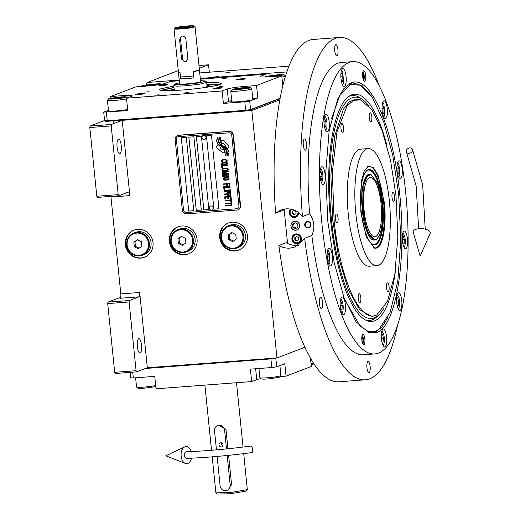 <?xml version="1.0" encoding="UTF-8"?>
<svg xmlns="http://www.w3.org/2000/svg" width="520" height="520" viewBox="0 0 520 520"><rect width="100%" height="100%" fill="white"/><g stroke="black" fill="none" stroke-linecap="round" stroke-linejoin="round"><path stroke-width="0.78" d="M114.686 372.32L136.084 370.701L136.591 371.872L115.2 373.484L114.686 372.32L107.705 303.596L107.952 302.139L129.344 300.528L138.957 296.842L120.081 298.266A3.958 1.163 85.7 0 0 120.809 293.904L110.968 197.035A3.958 1.163 85.7 0 0 110.89 196.391M107.952 302.139L120.666 297.264M122.2 120.341L129.851 195.611A3.958 1.163 -94.3 0 0 128.421 192.094A3.958 1.163 -94.3 0 0 128.316 192.114L118.71 195.8L97.312 197.418L96.805 196.255L89.823 127.53L90.064 126.074L111.462 124.456L122.2 120.341L251.83 110.552L276.959 357.962L147.335 367.75L139.685 292.481A3.958 1.163 -94.3 0 1 138.957 296.842M184.685 254.787A14.528 13.832 -111 0 0 188.416 253.948A14.528 13.832 -111 0 0 196.729 237.361A14.528 13.832 -111 0 0 181.76 225.986A14.528 13.832 -111 0 0 178.022 226.824A14.528 13.832 -111 0 0 169.708 243.412A14.528 13.832 -111 0 0 184.685 254.787M140.634 258.115A14.528 13.832 -111 0 0 144.372 257.276A14.528 13.832 -111 0 0 152.678 240.689A14.528 13.832 -111 0 0 137.709 229.314A14.528 13.832 -111 0 0 133.972 230.152A14.528 13.832 -111 0 0 125.665 246.74A14.528 13.832 -111 0 0 140.634 258.115M235.02 250.984A14.528 13.832 -111 0 0 238.758 250.146A14.528 13.832 -111 0 0 247.065 233.558A14.528 13.832 -111 0 0 232.096 222.183A14.528 13.832 -111 0 0 228.358 223.022A14.528 13.832 -111 0 0 220.051 239.609A14.528 13.832 -111 0 0 235.02 250.984M140.166 353.093A7.261 2.132 85.7 0 0 141.537 345.41A7.261 2.132 85.7 0 0 138.886 338.65A7.261 2.132 85.7 0 0 138.703 338.689A7.261 2.132 85.7 0 0 137.332 346.365A7.261 2.132 85.7 0 0 139.984 353.132A7.261 2.132 85.7 0 0 140.166 353.093M136.084 370.701L129.103 301.977L129.344 300.528M147.335 367.75L136.591 371.872M107.705 303.596L129.103 301.977M188.702 253.838A14.528 13.832 69 0 1 185.25 254.566A14.528 13.832 -111 0 1 170.313 243.353A14.528 13.832 -111 0 1 178.302 226.72M144.651 257.166A14.528 13.832 69 0 1 141.2 257.894A14.528 13.832 -111 0 1 126.269 246.675A14.528 13.832 -111 0 1 134.258 230.048M239.037 250.036A14.528 13.832 69 0 1 235.586 250.77A14.528 13.832 -111 0 1 220.656 239.551A14.528 13.832 -111 0 1 228.644 222.917M276.959 357.962L304.935 347.237M279.806 99.827L251.83 110.552M90.064 126.074L104.566 120.517M119.899 153.589A7.261 2.132 85.7 0 0 121.27 145.912A7.261 2.132 85.7 0 0 118.625 139.145A7.261 2.132 85.7 0 0 118.437 139.191A7.261 2.132 85.7 0 0 117.065 146.868A7.261 2.132 85.7 0 0 119.717 153.634A7.261 2.132 85.7 0 0 119.899 153.589M111.462 124.456L111.215 125.912L118.196 194.636L118.71 195.8M96.805 196.255L118.196 194.636M146.315 84.935A5.285 1.554 -94.3 0 1 147.303 82.466L178.263 70.597M229.333 72.559L223.931 73.041L229.333 72.559M218.784 76.602L213.382 77.084L218.784 76.602M288.906 66.15L199.739 72.936M199.27 68.354L208.559 64.792L209.306 72.215M198.984 65.52L208.559 64.792M89.823 127.53L111.215 125.912M223.386 152.841A1.651 1.567 -111 0 0 224.452 152.282L224.582 152.12A7.657 7.293 -111 0 0 223.6 149.273A2.899 2.763 -111 0 1 219.986 146.075A11.499 10.946 -111 0 1 218.042 144.469L216.989 145.776A1.651 1.567 -111 0 0 217.224 148.083L222.228 152.451A1.651 1.567 -111 0 0 223.386 152.841M218.049 144.476L217.009 145.769A1.651 1.567 -111 0 0 217.243 148.077L222.248 152.445A1.651 1.567 -111 0 0 223.821 152.744M177.495 135.551L177.853 135.415A3.958 3.77 69 0 1 178.874 135.187L229.216 131.385A3.958 3.77 69 0 1 233.389 135.024L240.572 205.719A3.958 3.77 69 0 1 238.212 209.703L237.855 209.839A3.958 3.77 69 0 1 236.834 210.067L186.492 213.869A3.958 3.77 69 0 1 182.319 210.223L175.143 139.535A3.958 3.77 69 0 1 178.516 135.323L178.874 135.187M177.951 136.792L177.97 136.786A2.639 2.516 69 0 1 177.97 136.786A2.639 2.516 69 0 1 178.653 136.63L228.989 132.834A2.639 2.516 69 0 1 231.77 135.258A2.639 2.516 -111 0 0 228.969 132.841L178.633 136.643A2.639 2.516 -111 0 0 176.378 139.451L183.56 210.139A2.639 2.516 -111 0 0 186.342 212.563L236.685 208.767A2.639 2.516 -111 0 0 238.933 205.953A2.639 2.516 69 0 1 237.38 208.605A2.639 2.516 69 0 1 237.374 208.611L237.361 208.611M231.751 135.265L238.933 205.953L231.77 135.258M186.316 137.377L181.279 137.761L188.728 211.068L193.758 210.685L186.316 137.377M193.863 136.812L188.832 137.189L196.281 210.496L201.311 210.119L193.863 136.812M201.416 136.24L196.385 136.617L203.827 209.924L208.864 209.547L201.416 136.24M211.484 135.48L206.453 135.857L213.895 209.164L218.933 208.786L211.484 135.48M226.037 153.77L226.863 153.153A12.122 11.537 -111 0 0 226.103 150.384A6.325 6.026 -111 0 0 223.775 147.453A236.477 225.154 -111 0 1 221.696 145.97A9.958 9.483 -111 0 1 219.525 143.845A6.546 6.227 -111 0 1 218.153 140.205A46.975 44.727 -111 0 1 218.03 137.228L217.172 137.872L217.224 139.419L216.424 140.017A7.605 7.241 -111 0 0 217.705 143.37A7.208 6.864 -111 0 0 220.447 145.815L220.467 145.808A10.043 9.562 69 0 1 223.139 147.81A6.806 6.481 69 0 1 225.082 152.152A78.234 74.49 69 0 1 225.297 155.935L226.089 155.344L226.037 153.77M225.277 155.948A78.234 74.49 -111 0 0 225.062 152.159A6.806 6.481 -111 0 0 223.119 147.816A10.043 9.562 -111 0 0 220.447 145.815M227.221 152.133L227.24 152.126A7.592 7.228 69 0 0 225.362 148.363L225.362 148.363A7.592 7.228 -111 0 1 227.221 152.133A16.484 15.691 -111 0 1 227.539 155.773L228.339 155.174L228.286 153.602L229.073 153.01A7.17 6.825 -111 0 0 227.299 149.045A8.71 8.294 -111 0 0 225.017 147.167A19.084 18.168 -111 0 1 223.294 146.048A6.194 5.896 -111 0 1 221.195 143.423A10.42 9.919 -111 0 1 220.344 140.127A26.52 25.246 -111 0 1 220.22 137.059L219.421 137.657L219.472 139.243L218.719 139.809A7.833 7.456 -111 0 0 220.331 144.177A7.501 7.144 -111 0 0 222.742 146.289A10.049 9.568 69 0 1 225.362 148.363A10.049 9.568 -111 0 0 222.742 146.289L222.761 146.282A7.501 7.144 -111 0 1 220.35 144.163A7.833 7.456 -111 0 1 218.738 139.802L219.492 139.237L219.44 137.651L220.22 137.066M227.455 148.531A11.512 10.959 -111 0 0 225.511 146.926A11.512 10.959 69 0 1 227.461 148.519L228.501 147.225A1.651 1.567 -111 0 0 228.267 144.917L223.262 140.549A1.651 1.567 -111 0 0 221.046 140.719L220.916 140.881A7.651 7.287 -111 0 0 221.891 143.728L221.91 143.722A2.899 2.763 69 0 1 225.531 146.919A2.899 2.763 -111 0 0 221.891 143.728M222.112 162.142L222.787 162.156L221.897 161.337L221.949 160.511L223.113 160.043L226.077 160.011L226.583 160.979L225.869 161.922L227.039 161.519L227.162 160.049L225.082 159.517L222.411 159.776L221.136 160.505L221.26 161.701L222.787 162.142M227.675 163.806L227.169 162.773L225.381 162.461L222.19 162.89L221.332 163.781L221.845 164.814L223.626 165.126L226.824 164.691L227.675 163.806M227.87 165.685L227.832 165.315L221.54 165.789L221.767 168.044L222.573 167.986L222.378 166.101L227.87 165.685L222.378 166.101M228.261 169.578L227.754 168.539L225.966 168.233L222.775 168.662L221.923 169.553L222.43 170.586L224.218 170.892L226.889 170.631L228.261 169.578M222.3 173.316L227.344 173.817L222.391 174.194L222.43 174.571L228.722 174.096L228.664 173.531L222.944 173.011L228.475 171.645L228.417 171.08L222.125 171.555L222.164 171.931L227.117 171.561L222.248 172.809L222.3 173.316L227.344 173.817M225.771 176.911L227.539 177.028L228.826 176.423L228.774 174.597L222.482 175.071L222.8 176.878L224.192 177.281L225.771 176.911M229.209 178.925L228.703 177.886L226.915 177.58L223.724 178.009L222.872 178.893L223.379 179.933L225.167 180.239L228.358 179.81L229.209 178.925M223.379 183.917L223.418 184.288L226.363 184.067L226.531 185.698L227.331 185.64L227.169 184.008L228.904 183.879L229.099 185.757L229.899 185.698L229.671 183.436L223.379 183.917M223.659 186.674L223.697 187.05L229.989 186.576L229.951 186.199L223.659 186.674L223.717 187.044L229.989 186.569M230.081 187.453L230.042 187.077L223.75 187.551L223.977 189.813L224.783 189.748L224.588 187.869L230.081 187.453L224.588 187.869M224.029 190.314L224.068 190.691L230.36 190.216L230.321 189.839L224.029 190.314M228.638 193.186L230.464 192.543L230.412 190.717L224.12 191.191L224.159 191.568L226.967 191.353L227.247 192.79L229.58 193.05M224.425 194.012L224.464 194.383L227.272 194.168L227.552 195.605L229.463 195.969L230.75 195.364L230.698 193.537L224.406 194.012L224.445 194.389L227.253 194.175L227.533 195.611L229.866 195.871M224.712 196.833L224.939 199.089L225.725 199.03L225.531 197.151L227.675 196.989L227.838 198.62L228.644 198.562L228.482 196.931L230.217 196.8L230.412 198.679L231.212 198.62L230.984 196.358L224.692 196.833L224.919 199.095L225.725 199.03M230.834 201.552L231.504 201.506L231.264 199.121L230.594 199.173L230.698 200.174L225.076 200.597L225.114 200.974L230.737 200.551L230.834 201.552L231.504 201.5M225.388 203.483L225.427 203.853L231.049 203.431L231.147 204.431L231.797 204.393L231.556 202.007L230.886 202.059L230.99 203.06L225.368 203.483L225.407 203.859L231.03 203.437L231.127 204.438L231.797 204.386M225.556 205.368L225.596 205.744L231.888 205.27L231.849 204.893L225.556 205.368M226.661 163.124L226.766 164.125L225.602 164.593L222.631 164.632L222.138 163.716L222.885 163.091L225.959 162.864L226.844 163.358L226.785 164.119L226.148 164.483M227.247 168.896L227.35 169.897L226.187 170.365L223.223 170.397L222.722 169.488L223.47 168.864L226.551 168.63L227.428 169.13L227.37 169.891L226.733 170.255M226.135 175.175L228.007 175.032L228.131 176.222L227.364 176.664L226.252 176.364L226.135 175.175L228.026 175.025L227.76 176.566M225.082 176.768L223.594 176.755L223.321 175.383L225.329 175.233L225.082 176.768L225.349 175.227L223.321 175.383M224.419 178.211L227.929 178.067L228.3 179.244L227.136 179.712L224.172 179.744L223.672 178.834L224.419 178.211L227.5 177.977L228.202 178.243L228.43 178.978L227.662 179.608M228.046 192.667L227.773 191.295L229.781 191.139L229.788 192.53L228.046 192.667M228.332 195.488L228.059 194.116L230.067 193.967L230.074 195.358L228.332 195.488M188.728 211.068L181.298 137.761M193.758 210.678L188.747 211.061M201.311 210.113L196.294 210.489L188.851 137.189M208.864 209.541L203.847 209.917L196.404 136.617M218.933 208.78L213.915 209.157L206.472 135.857M178.516 135.323L228.858 131.521A3.958 3.77 69 0 1 233.031 135.167L240.208 205.855A3.958 3.77 69 0 1 237.855 209.839M216.424 140.017L216.444 140.01A7.605 7.241 -111 0 0 217.724 143.364A7.208 6.864 -111 0 0 220.467 145.808M217.172 137.872L217.243 139.412L216.444 140.01M218.03 137.234L217.185 137.859M227.24 152.126A16.484 15.691 69 0 1 227.558 155.76M221.689 140.251A1.651 1.567 -111 0 0 221.058 140.712L220.928 140.875A7.651 7.287 -111 0 0 221.91 143.722M221.553 161.928L222.131 162.136M221.033 160.829L221.572 161.922M221.904 159.939L221.156 160.498M225.849 161.538L225.888 161.915L226.538 161.798M226.525 160.413L226.493 161.233M225.661 159.913L226.096 160.004M225.121 159.894L225.68 159.906M223.113 160.043L225.141 159.881M222.586 160.147L223.132 160.037M222.203 162.89L221.351 163.774L221.864 164.808L223.645 165.113L226.831 164.691M222.885 163.091L226.681 163.118M221.559 165.782L221.786 168.038L222.567 167.98M222.787 168.662L221.936 169.546L222.45 170.58L224.237 170.885L227.416 170.463M223.47 168.864L227.266 168.889M222.411 174.194L222.45 174.564L228.722 174.089M222.944 173.011L228.475 171.645M222.144 171.555L222.183 171.925L227.117 171.561M222.268 172.809L222.319 173.31M225.894 176.774L227.942 176.93M222.502 175.071L222.82 176.872L225.264 177.131M223.737 178.003L222.885 178.886L223.399 179.927L225.186 180.232L228.364 179.803M223.399 183.911L223.438 184.281L226.382 184.061L226.544 185.692L227.331 185.633M227.169 184.008L228.924 183.872L229.119 185.75L229.899 185.692M223.769 187.551L223.997 189.8L224.783 189.742M224.049 190.314L224.088 190.684L230.36 190.209M224.139 191.191L224.172 191.561L226.987 191.347L227.266 192.777L228.657 193.18M227.773 191.295L229.801 191.133L229.528 192.68M228.059 194.116L230.087 193.96L229.821 195.5M225.531 197.151L227.695 196.983L227.858 198.614L228.644 198.556M228.482 196.931L230.237 196.787L230.431 198.672L231.212 198.614M230.614 199.167L230.698 200.174M225.095 200.597L225.134 200.967L230.756 200.544L230.854 201.546M230.906 202.053L230.99 203.06M225.576 205.368L225.615 205.738L231.888 205.264M204.783 139.347A2.113 2.009 69 0 0 203.911 135.258A2.113 2.009 -111 0 0 203.268 135.401M203.827 135.291A2.113 2.009 -111 0 0 202.007 137.8A2.113 2.009 -111 0 0 204.139 139.49A2.113 2.009 69 0 0 205.953 136.981A2.113 2.009 69 0 0 203.827 135.291M211.958 210.035A2.113 2.009 69 0 0 211.094 205.946A2.113 2.009 -111 0 0 210.451 206.089M211.01 205.978A2.113 2.009 -111 0 0 209.19 208.488A2.113 2.009 -111 0 0 211.315 210.178A2.113 2.009 69 0 0 213.135 207.669A2.113 2.009 69 0 0 211.01 205.978M298.571 245.2A19.805 18.857 69 0 1 297.284 245.343A19.805 18.857 69 0 1 287.579 243.425L284.128 209.411A19.805 18.857 69 0 1 284.733 208.994M294.84 221.254A4.492 4.277 -111 0 0 291.115 226.642A4.492 4.277 -111 0 0 296.901 229.899A4.492 4.277 -111 0 0 294.84 221.254M307.541 221.481A3.302 3.146 69 0 1 309.056 227.838A3.302 3.146 69 0 1 304.805 225.44A3.302 3.146 69 0 1 307.541 221.481M290.557 209.072A4.953 4.713 -111 0 0 295.737 217.237A4.953 4.713 -111 0 0 298.708 212.725M296.12 233.883A4.953 4.713 -111 0 0 292.019 239.824A4.953 4.713 -111 0 0 298.396 243.419A4.953 4.713 -111 0 0 296.12 233.883M296.445 216.892A4.953 4.713 69 0 1 295.445 216.97M299.104 243.074A4.953 4.713 69 0 1 298.103 243.152M294.814 234.566A4.953 4.713 69 0 1 295.607 233.955M291.629 209.3A4.095 3.9 -111 0 0 294.469 216.639A4.095 3.9 -111 0 0 297.94 212.16M291.07 209.17A4.622 4.401 -111 0 0 295.861 216.833A4.622 4.401 -111 0 0 298.636 212.667M295.828 211.302L293.826 210.308L292.052 211.588L292.286 213.857L294.288 214.844L296.056 213.571L295.828 211.302M292.052 211.588L292.806 211.296L293.039 213.564L294.834 214.455M294.034 210.411L292.806 211.296M292.286 213.857L293.039 213.564M297.2 216.32A4.622 4.401 69 0 1 297.089 216.365L295.861 216.833M292.812 239.05A4.095 3.9 -111 0 0 297.128 242.814A4.095 3.9 -111 0 0 300.619 238.466A4.095 3.9 -111 0 0 296.303 234.702A4.095 3.9 -111 0 0 292.812 239.05M292.461 239.031A4.622 4.401 -111 0 0 298.519 243.016A4.622 4.401 -111 0 0 296.4 234.117A4.622 4.401 -111 0 0 292.461 239.031M295.211 234.383L296.439 233.916A4.622 4.401 69 0 1 296.55 233.877M298.486 237.484L296.485 236.489L294.71 237.77L294.944 240.032L296.946 241.026L298.721 239.753L298.486 237.484M294.71 237.77L295.464 237.478L295.698 239.746L297.492 240.636M296.692 236.594L295.464 237.478M294.944 240.032L295.698 239.746M299.858 242.502A4.622 4.401 69 0 1 299.748 242.547L298.519 243.016M309.173 227.786A3.302 3.146 69 0 1 308.445 227.936A3.302 3.146 -111 0 1 306.813 221.631M307.593 221.956A2.821 2.684 -111 0 0 305.188 224.958A2.821 2.684 -111 0 0 308.159 227.552A2.821 2.684 69 0 0 310.564 224.549A2.821 2.684 69 0 0 307.593 221.956M290.888 226.037A4.622 4.401 -111 0 0 295.757 230.289A4.622 4.401 -111 0 0 299.695 225.375A4.622 4.401 -111 0 0 294.827 221.124A4.622 4.401 -111 0 0 290.888 226.037M294.983 222.683L292.624 224.38L292.929 227.403L295.601 228.728L297.96 227.025L297.655 224.003L294.983 222.683M292.929 227.403L294.06 226.974L296.413 228.137M292.624 224.38L293.755 223.951L294.06 226.974M295.295 222.833L293.755 223.951M375.96 315.269L376.714 314.951L387.426 301.567L394.829 274.326L397.839 237.25L396.006 195.812L390.533 160.355L382.09 130.39L371.663 109.421L360.471 99.885L353.438 100.38L346.97 106.112L336.96 131.917L332.358 172.328L334.054 219.564C339.463 277.219 359.554 323.102 375.96 315.269M360.471 99.885L355.563 99.093L349.161 101.913L343.382 109.272L334.659 136.149L330.87 175.162L332.657 219.707L338.748 258.05L348.238 289.562L359.84 309.959L371.976 316.472L376.649 314.977M384.365 202.599C386.75 224.412 383.091 246.194 376.74 248.047L374.679 248.222L366.249 236.944L360.796 211.633L361.322 181.285L364.267 170.95L368.485 166.16L373.295 167.615L378.001 175.045L384.365 202.599M355.829 213.538A58.695 17.258 -94.3 0 1 368.16 148.59A58.695 17.258 -94.3 0 1 389.331 200.694A58.695 17.258 85.7 0 1 377 265.642A58.695 17.258 85.7 0 1 355.829 213.538M377 265.642L369.447 266.214A58.695 17.258 85.7 0 1 348.276 214.11A58.695 17.258 -94.3 0 1 360.607 149.162L368.16 148.59M360.815 297.642A4.492 1.319 85.7 0 0 359.197 293.651A4.492 1.319 85.7 0 0 358.248 298.623A4.492 1.319 85.7 0 0 359.873 302.608A4.492 1.319 85.7 0 0 360.815 297.642M389.084 286.8A4.492 1.319 85.7 0 0 387.459 282.815A4.492 1.319 85.7 0 0 386.516 287.788A4.492 1.319 85.7 0 0 388.135 291.772A4.492 1.319 85.7 0 0 389.084 286.8M394.576 196.358A4.492 1.319 85.7 0 0 392.957 192.374A4.492 1.319 85.7 0 0 392.015 197.34A4.492 1.319 85.7 0 0 393.634 201.325A4.492 1.319 85.7 0 0 394.576 196.358M371.807 116.753A4.492 1.319 85.7 0 0 370.188 112.769A4.492 1.319 85.7 0 0 369.246 117.734A4.492 1.319 85.7 0 0 370.864 121.719A4.492 1.319 85.7 0 0 371.807 116.753M343.538 127.588A4.492 1.319 85.7 0 0 341.919 123.604A4.492 1.319 85.7 0 0 340.977 128.57A4.492 1.319 85.7 0 0 342.596 132.555A4.492 1.319 85.7 0 0 343.538 127.588M338.046 218.03A4.492 1.319 85.7 0 0 336.421 214.045A4.492 1.319 85.7 0 0 335.478 219.011A4.492 1.319 85.7 0 0 337.097 223.002A4.492 1.319 85.7 0 0 338.046 218.03M376.454 332.618L369.063 332.865L356.07 321.802L343.974 297.472L334.178 262.704L327.828 221.559L325.702 173.472L329.192 130.455L337.786 98.846L343.629 88.868L351.091 82.947C370.123 73.859 393.432 127.108 399.711 193.999C406.985 260.52 395.831 326.976 376.454 332.618M388.082 317.089L382.005 327.034L375.141 332.235L371.956 332.963L368.426 332.657M284.173 209.865L275.6 213.155A171.659 50.466 -94.3 0 1 308.731 40.456A171.659 50.466 -94.3 0 1 313.092 39.462L339.515 37.466A171.659 50.466 85.7 0 0 335.16 38.461A171.659 50.466 85.7 0 0 302.445 216.528L309.621 213.779C314.399 220.753 315.133 227.988 311.825 235.482A146.569 43.089 85.7 0 0 363.48 354.79L374.81 353.932A146.569 43.089 85.7 0 0 378.528 353.087A146.569 43.089 85.7 0 0 406.211 198.133A146.569 43.089 85.7 0 0 352.736 61.627A146.569 43.089 85.7 0 0 349.011 62.478A146.569 43.089 85.7 0 0 321.328 217.431A146.569 43.089 85.7 0 0 374.81 353.932M295.347 246.896L304.649 238.238A171.659 50.466 85.7 0 0 365.372 379.808A171.659 50.466 85.7 0 0 369.733 378.813A171.659 50.466 85.7 0 0 397.443 325.689M379.353 86.158A171.659 50.466 85.7 0 0 339.515 37.466M365.372 379.808L338.943 381.803A171.659 50.466 -94.3 0 1 278.882 245.511L287.456 242.222M295.106 246.987L290.036 248.118C286.137 248.391 282.418 247.52 278.882 245.511M275.6 213.155L280.93 209.995L286.046 208.845C292.708 208.546 298.168 211.107 302.445 216.528M304.649 238.238L311.825 235.482M363.896 344.812A5.285 1.554 -94.3 0 1 363.76 344.838A5.285 1.554 -94.3 0 1 361.835 339.918A5.285 1.554 -94.3 0 1 362.83 334.334A5.285 1.554 -94.3 0 1 362.966 334.308A5.285 1.554 -94.3 0 1 364.891 339.222A5.285 1.554 -94.3 0 1 363.896 344.812M364.709 81.224A5.285 1.554 -94.3 0 1 364.579 81.257A5.285 1.554 -94.3 0 1 362.648 76.336A5.285 1.554 -94.3 0 1 363.649 70.752A5.285 1.554 -94.3 0 1 363.779 70.72A5.285 1.554 -94.3 0 1 365.709 75.641A5.285 1.554 -94.3 0 1 364.709 81.224M321.562 308.542A5.61 1.651 85.7 0 0 322.621 302.608A5.61 1.651 85.7 0 0 320.574 297.382A5.61 1.651 85.7 0 0 320.431 297.414A5.61 1.651 85.7 0 0 319.371 303.342A5.61 1.651 85.7 0 0 321.418 308.568A5.61 1.651 85.7 0 0 321.562 308.542M369.096 372.593A5.61 1.651 85.7 0 0 370.156 366.665A5.61 1.651 85.7 0 0 368.108 361.439A5.61 1.651 85.7 0 0 367.965 361.472A5.61 1.651 85.7 0 0 366.906 367.4A5.61 1.651 85.7 0 0 368.953 372.625A5.61 1.651 85.7 0 0 369.096 372.593M336.921 55.802A5.61 1.651 85.7 0 0 337.981 49.875A5.61 1.651 85.7 0 0 335.933 44.642A5.61 1.651 85.7 0 0 335.79 44.675A5.61 1.651 85.7 0 0 334.731 50.609A5.61 1.651 85.7 0 0 336.778 55.835A5.61 1.651 85.7 0 0 336.921 55.802M305.468 150.144A5.61 1.651 85.7 0 0 306.527 144.209A5.61 1.651 85.7 0 0 304.48 138.983A5.61 1.651 85.7 0 0 304.337 139.016A5.61 1.651 85.7 0 0 303.277 144.95A5.61 1.651 85.7 0 0 305.325 150.176A5.61 1.651 85.7 0 0 305.468 150.144M330.714 265.889A8.912 2.62 85.7 0 0 332.397 256.464A8.912 2.62 85.7 0 0 329.147 248.164A8.912 2.62 85.7 0 0 328.919 248.216A8.912 2.62 85.7 0 0 327.236 257.641A8.912 2.62 85.7 0 0 330.486 265.941A8.912 2.62 85.7 0 0 330.714 265.889M327.535 131.8A8.912 2.62 85.7 0 0 329.219 122.376A8.912 2.62 85.7 0 0 325.962 114.075A8.912 2.62 85.7 0 0 325.741 114.127A8.912 2.62 85.7 0 0 324.058 123.552A8.912 2.62 85.7 0 0 327.308 131.852A8.912 2.62 85.7 0 0 327.535 131.8M400.524 178.549A8.912 2.62 85.7 0 0 402.207 169.124A8.912 2.62 85.7 0 0 398.95 160.823A8.912 2.62 85.7 0 0 398.723 160.875A8.912 2.62 85.7 0 0 397.04 170.3A8.912 2.62 85.7 0 0 400.296 178.6A8.912 2.62 85.7 0 0 400.524 178.549M400.114 310.336A8.912 2.62 85.7 0 0 401.798 300.918A8.912 2.62 85.7 0 0 398.548 292.617A8.912 2.62 85.7 0 0 398.32 292.669A8.912 2.62 85.7 0 0 396.637 302.088A8.912 2.62 85.7 0 0 399.887 310.388A8.912 2.62 85.7 0 0 400.114 310.336M343.733 314.685A8.912 2.62 85.7 0 0 345.416 305.266A8.912 2.62 85.7 0 0 342.166 296.966A8.912 2.62 85.7 0 0 341.939 297.017A8.912 2.62 85.7 0 0 340.256 306.436A8.912 2.62 85.7 0 0 343.506 314.736A8.912 2.62 85.7 0 0 343.733 314.685M323.505 184.489A8.912 2.62 85.7 0 0 325.189 175.065A8.912 2.62 85.7 0 0 321.939 166.764A8.912 2.62 85.7 0 0 321.711 166.816A8.912 2.62 85.7 0 0 320.028 176.234A8.912 2.62 85.7 0 0 323.278 184.535A8.912 2.62 85.7 0 0 323.505 184.489M344.442 86.417A8.912 2.62 85.7 0 0 346.125 76.993A8.912 2.62 85.7 0 0 342.869 68.692A8.912 2.62 85.7 0 0 342.641 68.744A8.912 2.62 85.7 0 0 340.957 78.169A8.912 2.62 85.7 0 0 344.214 86.47A8.912 2.62 85.7 0 0 344.442 86.417M385.606 118.547A8.912 2.62 85.7 0 0 387.29 109.122A8.912 2.62 85.7 0 0 384.033 100.822A8.912 2.62 85.7 0 0 383.806 100.874A8.912 2.62 85.7 0 0 382.122 110.299A8.912 2.62 85.7 0 0 385.379 118.599A8.912 2.62 85.7 0 0 385.606 118.547M405.834 248.749A8.912 2.62 85.7 0 0 407.518 239.323A8.912 2.62 85.7 0 0 404.261 231.023A8.912 2.62 85.7 0 0 404.04 231.075A8.912 2.62 85.7 0 0 402.356 240.5A8.912 2.62 85.7 0 0 405.606 248.8A8.912 2.62 85.7 0 0 405.834 248.749M384.897 346.821A8.912 2.62 85.7 0 0 386.581 337.396A8.912 2.62 85.7 0 0 383.331 329.095A8.912 2.62 85.7 0 0 383.103 329.147A8.912 2.62 85.7 0 0 381.42 338.566A8.912 2.62 85.7 0 0 384.67 346.866A8.912 2.62 85.7 0 0 384.897 346.821M352.736 61.627L341.406 62.484A146.569 43.089 85.7 0 0 337.682 63.33A146.569 43.089 85.7 0 0 309.621 213.779M349.629 83.616L353.067 82.791L362.219 85.82L371.384 96.051M362.154 335.316A4.518 1.326 -94.3 0 1 362.492 335.751A4.518 1.326 85.7 0 1 363.46 340.138A4.518 1.326 85.7 0 1 362.804 343.96M362.251 342.426A2.775 0.812 85.7 0 0 362.31 342.433A2.775 0.812 85.7 0 0 362.941 340.347A2.775 0.812 85.7 0 0 362.343 337.266A2.775 0.812 85.7 0 0 361.894 336.901A2.775 0.812 85.7 0 0 361.835 336.915M398.307 308.978L398.788 308.353C399.75 305.897 399.848 302.536 399.081 298.272L397.196 294.249M397.15 305.513L398.216 305.721L398.691 301.912L397.807 297.83L396.584 297.596M397.807 297.83L396.565 297.928M398.691 301.912L396.63 302.068M404.027 247.39L404.762 246.142C405.554 243.107 405.483 239.616 404.541 235.664L402.916 232.661M402.922 244.166L404.092 243.756L404.359 239.59L403.312 235.892L402.285 236.256M404.092 243.756L402.851 243.847M404.359 239.59L402.298 239.746M398.716 177.183L399.633 175.331L399.003 164.723L397.605 162.454M397.663 174.2L398.885 173.186L398.976 168.818L397.826 165.49L396.968 166.205M398.885 173.186L397.469 173.29M398.976 168.818L396.955 168.974M383.799 117.189L384.82 114.829L383.903 104.234L382.688 102.46M382.668 113.854L382.856 114.322L384.033 112.879L383.994 108.407L382.779 105.385L382.044 106.281M384.033 112.879L382.493 112.996M383.994 108.407L382.018 108.556M342.635 85.059L343.714 82.388L342.628 71.844L341.523 70.33M341.465 81.549L341.77 82.238L342.907 80.561L342.791 76.043L341.543 73.21L340.88 74.184M342.907 80.561L341.296 80.678M342.791 76.043L340.853 76.193M325.728 130.435L326.82 127.712C327.262 123.845 326.885 120.335 325.702 117.182L324.617 115.706M324.552 126.906L324.877 127.627L326.007 125.905L325.877 121.388L324.623 118.586L323.973 119.574M326.007 125.905L324.382 126.028M325.877 121.388L323.947 121.531M321.698 183.125L322.998 177.197C322.797 172.666 322.003 169.734 320.625 168.422L320.587 168.395M320.508 179.511L321.458 180.102L322.101 176.65L321.36 172.341L319.995 171.496M322.101 176.65L320.079 176.8M321.36 172.341L319.937 172.445M328.913 264.531L329.856 262.555L329.154 251.94L327.795 249.802M327.873 261.593L329.095 260.455L329.154 256.061L327.99 252.798L327.158 253.572M329.095 260.455L327.646 260.565M329.154 256.061L327.145 256.211M341.926 313.326L342.68 312.039C343.46 308.964 343.375 305.468 342.426 301.542L340.815 298.597M340.828 310.122L341.998 309.667L342.251 305.487L341.198 301.815L340.191 302.204M341.998 309.667L340.743 309.764M342.251 305.487L340.197 305.643M383.091 345.456L383.572 344.832C384.534 342.375 384.631 339.014 383.864 334.75L381.979 330.726M381.934 341.991L383 342.199L383.474 338.39L382.59 334.315L381.368 334.074M382.59 334.315L381.349 334.406M383.474 338.39L381.413 338.546M362.966 71.734A4.518 1.326 -94.3 0 1 363.097 71.864A4.518 1.326 85.7 0 1 364.26 76.2A4.518 1.326 85.7 0 1 363.623 80.379M363.064 78.845A2.775 0.812 85.7 0 0 363.129 78.852A2.775 0.812 85.7 0 0 363.76 76.55A2.775 0.812 85.7 0 0 363.025 73.495A2.775 0.812 85.7 0 0 362.713 73.32A2.775 0.812 85.7 0 0 362.648 73.333M345.15 300.567L360.152 326.092L368.024 331.344L375.674 331.208L378.846 329.466L390.163 312.286L397.826 280.963L400.79 239.746L398.665 194.214L392.776 155.402L383.76 122.109L372.58 97.87L360.399 85.215L350.61 84.448L339.755 95.556L331.428 118.846M360.269 85.15L352.56 82.843M371.456 332.988L374.14 332.312L378.846 329.466M386.984 145.724A113.939 33.501 85.7 0 0 351.669 94.874A113.939 33.501 -94.3 0 0 349.856 95.752A113.939 33.501 -94.3 0 0 329.739 210.353A113.939 33.501 -94.3 0 0 366.841 320.632A113.939 33.501 -94.3 0 0 374.615 320.788A113.939 33.501 85.7 0 0 396.038 265.649M348.784 96.453A112.814 33.169 -94.3 0 1 349.486 96.155A112.814 33.169 -94.3 0 1 360.288 98.013L362.59 99.619A110.994 32.63 85.7 0 0 351.962 97.792A110.994 32.63 -94.3 0 0 331.461 219.973A110.994 32.63 -94.3 0 0 374.316 317.87A110.994 32.63 85.7 0 0 378.846 314.892A110.994 32.63 85.7 0 0 384.072 307.834M378.846 314.892L376.812 316.823A112.814 33.169 -94.3 0 1 372.209 319.846A112.814 33.169 -94.3 0 1 365.671 320.093M368.817 105.82A110.994 32.63 85.7 0 0 362.59 99.619M375.888 239.668C381.381 235.553 383.403 223.509 381.953 203.522L377.618 183.391L370.91 174.428L366.932 176.644L364.013 184.542L363.207 210.711C365.775 230.269 370 239.922 375.888 239.668L375.278 239.889M370.91 174.428L369.466 174.245L365.775 177.333L363.135 185.471L362.531 210.775L367.25 231.933L374.439 240.078L375.226 239.909M364.098 210.366A29.712 8.736 85.7 0 0 374.816 236.743A29.712 8.736 85.7 0 0 381.062 203.866A29.712 8.736 85.7 0 0 370.344 177.489A29.712 8.736 85.7 0 0 364.098 210.366M374.082 248.053L375.031 247.982A40.931 12.032 -94.3 0 0 383.578 202.111A40.931 12.032 85.7 0 0 368.869 166.348A40.931 12.032 85.7 0 0 367.224 166.875M375.031 247.982A40.931 12.032 -94.3 0 1 373.328 247.708M382.675 202.501A37.765 11.102 85.7 0 0 366.151 171.21A37.765 11.102 85.7 0 0 361.225 211.822A37.765 11.102 -94.3 0 0 371.618 243.581A37.765 11.102 -94.3 0 0 382.675 202.501M365.924 171.483A37.252 10.953 -94.3 0 1 381.986 202.605A37.252 10.953 -94.3 0 1 371.351 243.341M369.466 174.245L369.278 174.258A33.014 9.704 85.7 0 0 362.388 211.25A33.014 9.704 -94.3 0 0 374.25 240.097L374.439 240.078M145.379 368.498L272.558 358.781M274.19 358.54L276.647 357.988M132.756 372.157L133.347 377.981L154.745 376.37L156.006 388.804L251.654 381.582L250.393 369.142L271.784 367.529L270.92 359.021M275.828 358.3L276.692 366.808L271.784 367.529M276.692 366.808L284.791 363.701L286.058 376.142L311.311 366.457L310.459 358.066M130.149 372.353L130.709 377.832L133.347 377.981M286.058 376.142L280.079 376.591M261.001 378.638A14.528 1.216 -5.8 0 0 256.744 379.632L255.639 368.745M251.654 381.582L256.744 379.632M273.767 358.202L273.812 358.683L145.756 368.355M275.392 358.079L273.812 358.683M279.883 365.586L280.897 375.55A10.562 0.884 174.2 0 1 280.865 375.629A10.562 0.884 174.2 0 1 271.336 377.41A10.562 0.884 174.2 0 1 259.922 377.76A10.562 0.884 174.2 0 1 259.877 377.689L258.94 368.498M259.922 377.76A10.562 0.884 174.2 0 1 259.922 377.754L261.358 378.924C262.444 379.275 265.779 379.178 271.356 378.619L279.689 377.065L280.865 375.629M313.541 363.149A10.562 0.884 174.2 0 1 311.031 363.701M313.788 363.526L313.235 364.201L311.149 364.851M155.792 386.653L142.766 388.369L138.028 388.238L136.591 387.075A10.562 0.884 174.2 0 1 136.546 387.004L135.609 377.812M155.681 385.574A10.562 0.884 174.2 0 1 141.999 387.225A10.562 0.884 174.2 0 1 136.591 387.075M206.7 82.725L217.978 82.582L221.852 83.525L220.539 84.364C216.151 86.171 197.438 88.913 181.513 90.077L165.731 90.753L159.185 89.895L160.478 88.894L173.862 86.06M160.485 90.422L173.999 87.419M206.843 84.078L220.681 84.305M280.092 98.26L250.562 109.584L245.655 110.299L107.224 120.751L104.578 120.608L103.714 112.099L127.751 110.63L126.49 98.195L131.579 96.239A14.528 1.216 174.2 0 0 132.184 95.823A14.528 1.216 174.2 0 0 121.882 95.7L121.992 96.824M110.715 98.163L110.552 96.551L135.805 86.873L147.134 86.015A14.528 1.216 174.2 0 0 165.12 83.382L170.209 81.432L179.296 80.743M200.369 79.157L265.856 74.211L266.071 76.362M250.562 109.584L249.697 101.069L257.803 97.968L256.536 85.527L281.788 75.849L282.796 85.735M245.655 110.299L244.79 101.79L249.697 101.069M244.79 101.79L223.399 103.409L222.138 90.968L126.49 98.195M107.224 120.751L106.359 112.242M103.714 112.099L108.433 110.285M213.35 88.472A4.492 0.377 -5.8 0 0 213.161 88.602A4.492 0.377 -5.8 0 0 216.996 88.588A4.492 0.377 -5.8 0 0 221.904 87.828A4.492 0.377 -5.8 0 0 222.092 87.698A4.492 0.377 -5.8 0 0 218.257 87.711A4.492 0.377 -5.8 0 0 213.35 88.472M245.089 78.936A4.492 0.377 -5.8 0 0 245.278 78.806A4.492 0.377 -5.8 0 0 241.442 78.826A4.492 0.377 -5.8 0 0 236.535 79.586A4.492 0.377 -5.8 0 0 236.347 79.716A4.492 0.377 -5.8 0 0 240.181 79.697A4.492 0.377 -5.8 0 0 245.089 78.936M167.667 84.786A4.492 0.377 -5.8 0 0 167.856 84.656A4.492 0.377 -5.8 0 0 164.021 84.669A4.492 0.377 -5.8 0 0 159.113 85.43A4.492 0.377 -5.8 0 0 158.925 85.559A4.492 0.377 -5.8 0 0 162.76 85.547A4.492 0.377 -5.8 0 0 167.667 84.786M135.928 94.322A4.492 0.377 -5.8 0 0 135.74 94.452A4.492 0.377 -5.8 0 0 139.575 94.432A4.492 0.377 -5.8 0 0 144.482 93.672A4.492 0.377 -5.8 0 0 144.671 93.541A4.492 0.377 -5.8 0 0 140.835 93.561A4.492 0.377 -5.8 0 0 135.928 94.322M188.844 92.553L184.6 92.931L188.844 92.553M158.639 94.835L154.394 95.212L158.639 94.835M226.531 78.104L222.287 78.481L226.531 78.104M149.123 91.728L144.879 92.105L149.123 91.728M223.236 86.132L218.992 86.509L223.236 86.132M110.552 96.551L121.882 95.7M222.138 90.968L227.221 89.017A14.528 1.216 174.2 0 1 245.213 86.385L245.33 87.516M256.536 85.527L245.213 86.385M281.788 75.849L270.465 76.707A14.528 1.216 174.2 0 1 260.163 76.583A14.528 1.216 174.2 0 1 260.767 76.16L260.839 76.876M265.856 74.211L260.767 76.16M257.803 97.968L252.739 98.345M231.777 101.088A11.557 0.969 -5.8 0 0 231.316 101.244A11.557 0.969 -5.8 0 0 230.834 101.576A11.557 0.969 -5.8 0 0 240.708 101.537A11.557 0.969 -5.8 0 0 253.344 99.58A11.557 0.969 -5.8 0 0 253.825 99.242A11.557 0.969 -5.8 0 0 252.798 98.95M231.738 100.646A14.528 1.216 -5.8 0 0 228.488 101.452L223.399 103.409M108.446 110.403A11.557 0.969 -5.8 0 0 107.984 110.552A11.557 0.969 -5.8 0 0 107.503 110.89A11.557 0.969 -5.8 0 0 114.992 111.04A11.557 0.969 -5.8 0 0 127.634 109.492M105.456 120.653L105.151 121.453L248.619 110.617L280.033 98.573M248.619 110.617L248.924 109.817M105.079 120.796L106.34 120.705M247.292 110.058L248.547 109.967M123.877 97.916L126.958 96.948L124.703 96.733L116.467 97.305L108.628 98.806L110.897 99.151L123.877 97.916M108.628 98.806L107.452 100.243A10.562 0.884 -5.8 0 0 107.426 100.321A10.562 0.884 -5.8 0 0 110.045 100.633A10.562 0.884 -5.8 0 0 124.878 99.216A10.562 0.884 -5.8 0 0 126.562 98.891M112.053 98.358L113.243 98.742L118.995 98.326L123.552 97.526L122.356 97.142L116.603 97.559L112.053 98.358M116.603 97.559L116.701 98.488M122.356 97.142L122.415 97.728M159.64 84.585L160.472 84.065C162.39 82.921 137.644 85.677 142.214 86.099L143.611 86.281M141.785 86.424L142.214 86.099M147.693 85.04L145.321 85.755L148.974 85.794L157.365 84.416L147.693 85.04L147.771 85.781M153.719 84.37L153.81 85.254M232.837 89.128C230.971 89.765 232.414 89.96 237.159 89.733L249.425 88.127L250.289 87.633L241.319 87.835L232.837 89.128L230.783 90.928A10.562 0.884 -5.8 0 0 230.756 91.007A10.562 0.884 -5.8 0 0 236.73 91.195A10.562 0.884 -5.8 0 0 250.744 89.369A10.562 0.884 -5.8 0 0 251.778 88.868A10.562 0.884 -5.8 0 0 251.732 88.797L250.289 87.633M240.662 88.166L235.658 88.959L236.125 89.421L246.603 88.296L246.136 87.835L240.662 88.166L240.767 89.141M246.136 87.835L246.194 88.361M278.408 76.102L283.836 74.776L279.038 74.646L266.578 76.219L265.506 76.635L266.448 76.947M281.911 77.019A10.562 0.884 -5.8 0 0 284.063 76.564A10.562 0.884 -5.8 0 0 285.317 76.011A10.562 0.884 -5.8 0 0 285.272 75.939L283.836 74.776M274.859 76.264L280.02 75.472L279.838 74.977L269.334 76.063L269.516 76.557L274.859 76.264M274.495 75.276L274.599 76.278M279.838 74.977L279.89 75.491M220.168 84.494L206.856 84.266M174.018 87.601L161.024 90.506M174.148 88.92A19.201 1.606 174.2 0 0 172.354 89.453A19.201 1.606 -5.8 0 0 171.574 90.07A19.201 1.606 -5.8 0 0 174.089 90.545M207.376 87.165A19.201 1.606 -5.8 0 0 208.956 86.684A19.201 1.606 174.2 0 0 209.749 86.19A19.201 1.606 174.2 0 0 206.993 85.585M174.181 89.226A17.615 1.476 174.2 0 0 173.869 89.336A17.615 1.476 -5.8 0 0 173.154 89.752A17.615 1.476 -5.8 0 0 177.151 90.376M204.347 87.614A17.615 1.476 -5.8 0 0 207.441 86.801A17.615 1.476 174.2 0 0 208.136 86.197L208.683 86.781M207.025 85.891A17.615 1.476 174.2 0 1 208.136 86.197M174.922 89.258A16.504 1.385 -5.8 0 0 174.233 89.739A16.504 1.385 -5.8 0 0 179.706 90.207M201.812 87.965A16.504 1.385 -5.8 0 0 206.388 86.879A16.504 1.385 174.2 0 0 207.077 86.398L206.661 82.342L206.044 81.055L200.519 80.633M178.516 72.098L178.458 72.169A10.562 0.884 -5.8 0 0 178.431 72.248A10.562 0.884 -5.8 0 0 180.018 72.553L180.655 78.832A10.562 0.884 -5.8 0 0 193.973 77.831L193.336 71.546A10.562 0.884 -5.8 0 0 199.011 70.421A10.562 0.884 -5.8 0 0 199.446 70.116A10.562 0.884 -5.8 0 0 199.407 70.044L199.329 69.986M173.83 85.638L177.112 86.171L185.53 85.82L200.103 84.13L206.661 82.342M179.498 82.764L174.167 84.279L177.216 84.792L185.536 84.455L199.875 82.784L206.044 81.042M178.431 72.248L179.602 83.772A10.562 0.884 -5.8 0 0 188.63 83.733A10.562 0.884 -5.8 0 0 200.181 81.939A10.562 0.884 -5.8 0 0 200.616 81.633L199.446 70.116M180.655 78.832L193.973 77.831M246.149 491.062L230.302 493.799L217.341 494L215.897 492.83L212.186 456.846M243.718 453.642L247.312 489.645L230.035 492.609L215.897 492.83M228.312 489.665A5.285 5.031 -111 0 0 228.917 489.58M227.936 448.773L225.986 429.546L218.816 425.087M228.183 489.931L231.569 484.529L230.178 485.062L227.175 455.481M228.605 455.338L231.569 484.529M217.126 456.43L220.109 485.823A5.285 5.031 -111 0 0 227.039 490.373A5.285 5.031 -111 0 0 230.178 485.062M221.806 442.949A2.113 2.009 -111 0 0 222.879 445.757M220.811 442.767A2.113 2.009 -111 0 0 219.056 445.302A2.113 2.009 -111 0 0 221.78 446.829A2.113 2.009 -111 0 0 220.811 442.767M226.506 448.916L224.594 430.079A5.285 5.031 -111 0 0 217.672 425.529A5.285 5.031 -111 0 0 214.526 430.84L216.457 449.859M229.873 225.27A11.882 11.317 69 0 1 232.928 224.588A11.882 11.317 -111 0 1 245.174 233.889A11.882 11.317 -111 0 1 238.381 247.462L236.685 248.112A11.882 11.317 -111 0 0 243.483 234.54A11.882 11.317 -111 0 0 231.231 225.238A11.882 11.317 69 0 0 228.176 225.921L229.873 225.27M236.685 248.112A11.882 11.317 -111 0 1 233.623 248.8A11.882 11.317 69 0 1 221.377 239.493A11.882 11.317 69 0 1 228.176 225.921M233.369 248.216A11.226 10.686 69 0 1 221.546 237.9A11.226 10.686 69 0 1 231.108 225.966A11.226 10.686 -111 0 1 242.938 236.281A11.226 10.686 -111 0 1 233.369 248.216M232.7 241.625L236.249 239.07L235.787 234.54L231.777 232.557L228.234 235.112L228.696 239.642L232.7 241.625M228.696 239.642L229.827 239.207L233.519 241.04M228.234 235.112L229.365 234.676L229.827 239.207M232.096 232.713L229.365 234.676M179.53 229.073A11.882 11.317 69 0 1 182.585 228.391A11.882 11.317 -111 0 1 194.838 237.692A11.882 11.317 -111 0 1 188.039 251.264L186.342 251.914A11.882 11.317 -111 0 0 193.141 238.342A11.882 11.317 -111 0 0 180.895 229.041A11.882 11.317 69 0 0 177.833 229.723L179.53 229.073M186.342 251.914A11.882 11.317 -111 0 1 183.287 252.603A11.882 11.317 69 0 1 171.035 243.295A11.882 11.317 69 0 1 177.833 229.723M183.034 252.018A11.226 10.686 69 0 1 171.203 241.703A11.226 10.686 69 0 1 180.772 229.762A11.226 10.686 -111 0 1 192.595 240.084A11.226 10.686 -111 0 1 183.034 252.018M182.364 245.427L185.906 242.873L185.445 238.342L181.441 236.359L177.892 238.908L178.353 243.444L182.364 245.427M178.353 243.444L179.484 243.009L183.177 244.836M177.892 238.908L179.023 238.478L179.484 243.009M181.753 236.516L179.023 238.478M135.486 232.401A11.882 11.317 69 0 1 138.541 231.712A11.882 11.317 -111 0 1 150.787 241.02A11.882 11.317 -111 0 1 143.995 254.592L142.298 255.242A11.882 11.317 -111 0 0 149.091 241.67A11.882 11.317 -111 0 0 136.845 232.362A11.882 11.317 69 0 0 133.79 233.051L135.486 232.401M142.298 255.242A11.882 11.317 -111 0 1 139.237 255.925A11.882 11.317 69 0 1 126.991 246.623A11.882 11.317 69 0 1 133.79 233.051M138.983 255.346A11.226 10.686 69 0 1 127.153 245.024A11.226 10.686 69 0 1 136.721 233.09A11.226 10.686 -111 0 1 148.551 243.412A11.226 10.686 -111 0 1 138.983 255.346M138.314 248.755L141.856 246.201L141.401 241.664L137.391 239.681L133.848 242.236L134.31 246.772L138.314 248.755M134.31 246.772L135.441 246.337L139.133 248.164M133.848 242.236L134.979 241.8L135.441 246.337M137.709 239.837L134.979 241.8M252.661 449.456A3.302 1.196 82.3 0 1 251.888 452.595C228.442 455.676 206.667 457.606 186.55 458.38A3.302 2.054 88 0 1 184.405 455.507A3.302 2.054 88 0 1 186.322 451.782C206.2 451.016 227.76 449.104 251.004 446.05A3.302 1.196 82.3 0 1 252.661 449.456M191.25 451.588A8.58 5.35 88 0 0 184.769 446.849A8.58 5.35 88 0 0 181.149 456.183A8.58 5.35 88 0 0 185.334 463.418A8.58 5.35 88 0 0 191.49 458.185M409.812 147.921A3.302 2.561 -26.5 0 0 406.49 152.107A3.302 2.561 -26.5 0 0 409.078 153.348A3.302 2.561 -26.5 0 0 412.399 149.162A3.302 2.561 -26.5 0 0 409.812 147.921M419.198 228.67A8.58 3.569 3.8 0 1 430.176 233.311L420.166 256.185L413.238 232.193A8.58 3.569 3.8 0 1 419.198 228.67M185.874 39.052C185.432 37.102 184.223 36.114 182.24 36.075L181.402 36.264L179.576 39.527L181.571 59.163L185.764 62.062L187.863 58.689L185.874 39.052M193.895 26.351A9.906 0.832 -5.8 0 0 194.272 26A9.906 0.832 -5.8 0 0 185.432 26.137A9.906 0.832 -5.8 0 0 175.019 27.781A9.906 0.832 -5.8 0 0 174.636 27.995A9.906 0.832 -5.8 0 0 179.29 28.295L181.513 28.88L184.165 27.93A9.906 0.832 -5.8 0 0 193.895 26.351M174.636 27.995L174.044 28.711A10.562 0.884 -5.8 0 0 174.018 28.788A10.562 0.884 -5.8 0 0 181.513 28.88A10.562 0.884 -5.8 0 0 194.591 26.962A10.562 0.884 -5.8 0 0 195.033 26.657A10.562 0.884 -5.8 0 0 194.987 26.585L194.272 26M183.3 28.392A5.285 5.031 -111 0 1 179.758 28.119L179.29 28.295M179.758 28.119L184.165 27.93M186.154 26.416A5.941 0.501 -5.8 0 0 178.549 27.664A5.941 0.501 -5.8 0 0 182.761 27.716A5.941 0.501 -5.8 0 0 190.372 26.468A5.941 0.501 -5.8 0 0 186.154 26.416M195.033 26.657L199.42 69.856A10.562 0.884 174.2 0 1 198.978 70.161A10.562 0.884 174.2 0 1 193.31 71.285L193.778 75.868A10.562 0.884 174.2 0 1 180.459 76.869L179.992 72.293A10.562 0.884 174.2 0 1 178.406 71.987L174.018 28.788M181.981 36.108A3.302 3.146 -111 0 0 180.557 39.156L182.553 58.793A3.302 3.146 -111 0 0 186.31 61.789M179.738 27.424C177.625 28.145 187.649 27.385 189.176 26.709C189.755 26.403 188.656 26.338 185.874 26.527L179.303 27.833M189.176 26.709L189.664 26.78M185.159 27.248L187.363 26.845L186.667 26.67L181.552 27.287L185.159 27.248M183.761 26.89L183.807 27.346M139.685 292.481L120.809 293.904M110.968 197.035L129.851 195.611M286.786 71.929L200.297 78.462M179.225 80.054L147.303 82.466M228.858 131.521L229.216 131.385M240.208 205.855L240.572 205.719M233.031 135.167L233.389 135.024M227.221 89.017L228.488 101.452M225.986 429.546L224.594 430.079M179.576 39.527L180.557 39.156M181.571 59.163L182.553 58.793M367.913 166.419L368.869 166.348M126.958 96.948L127.849 97.669M113.77 123.572L113.49 120.822M108.524 111.183L107.426 100.321M160.498 84.084L160.862 84.377M250.01 110.689L249.951 110.11M252.876 99.73L251.778 88.868M231.862 101.868L230.756 91.007M270.836 103.266L270.719 102.148M285.356 76.382L285.317 76.011M265.506 76.635L265.213 76.993M173.154 89.752L172.738 90.434M173.823 85.677L174.233 89.739M174.167 84.292L173.823 85.638M246.136 491.075L247.312 489.645M211.523 450.275L204.9 385.112M243.048 447.07L236.509 382.726M185.334 463.418L165.796 455.793L184.769 446.849M406.49 152.107L416.175 186.16L418.632 228.722M412.399 149.162L422.688 185.042L425.224 229.144"/></g></svg>
